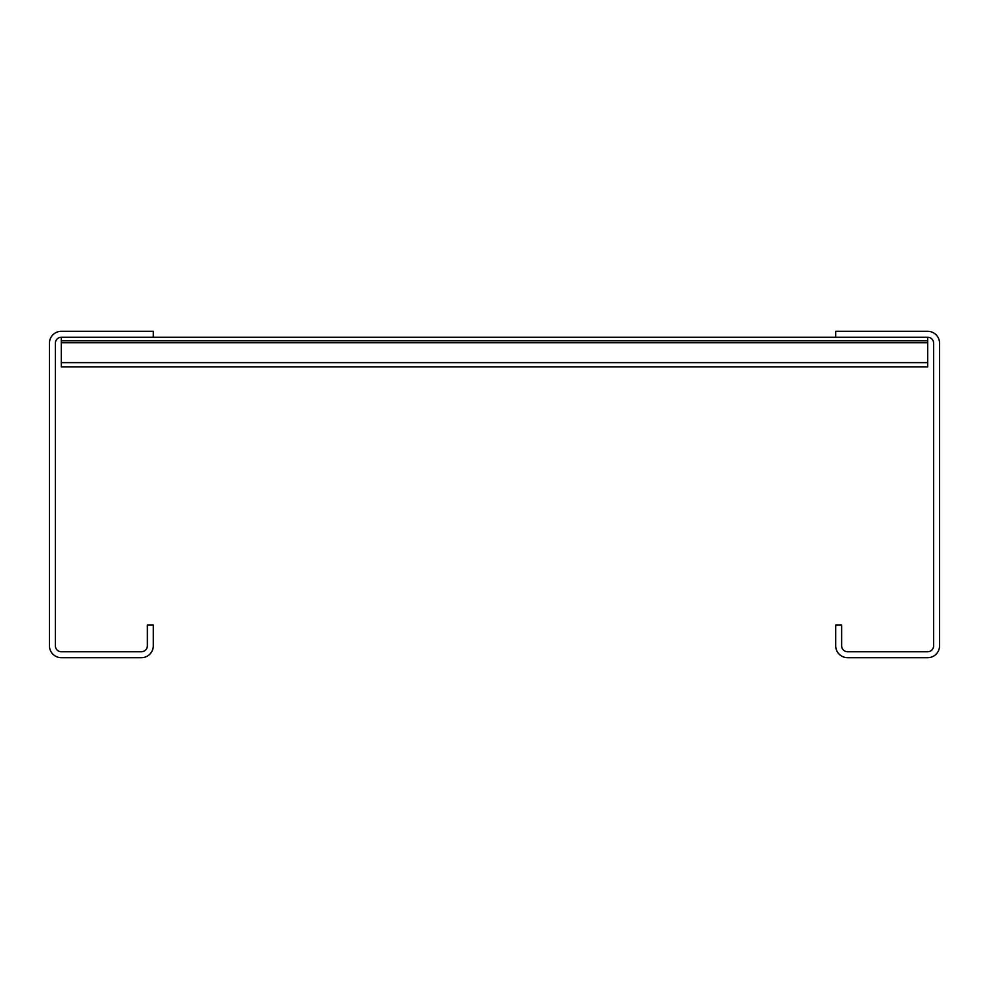 <?xml version="1.0" encoding="UTF-8"?>
<svg xmlns="http://www.w3.org/2000/svg" width="989" height="989" viewBox="0 0 989 989"><rect width="100%" height="100%" fill="white"/><g stroke="black" fill="none" stroke-linecap="round" stroke-linejoin="round"><path stroke-width="1.48" d="M61.318 340.809L61.318 337.249L153.295 337.249L153.295 331.315L61.318 331.315A11.868 11.868 0 0 0 49.45 343.183L49.45 645.817A11.868 11.868 0 0 0 61.318 657.685L141.427 657.685A11.868 11.868 0 0 0 153.295 645.817L153.295 625.048L147.361 625.048L147.361 645.817A5.934 5.934 0 0 1 141.427 651.751L61.318 651.751A5.934 5.934 0 0 1 55.384 645.817L55.384 343.183A5.934 5.934 0 0 1 61.318 337.249L927.682 337.249A5.934 5.934 0 0 1 933.616 343.183L933.616 645.817A5.934 5.934 0 0 1 927.682 651.751L847.573 651.751A5.934 5.934 0 0 1 841.639 645.817L841.639 625.048L835.705 625.048L835.705 645.817A11.868 11.868 0 0 0 847.573 657.685L927.682 657.685A11.868 11.868 0 0 0 939.55 645.817L939.55 343.183A11.868 11.868 0 0 0 927.682 331.315L835.705 331.315L835.705 337.249L153.295 337.249L927.682 337.249L927.682 340.809L61.318 340.809L61.318 366.919L927.682 366.919L927.682 340.809M61.318 362.629L927.682 362.629M61.318 342.763L927.682 342.763"/></g></svg>
